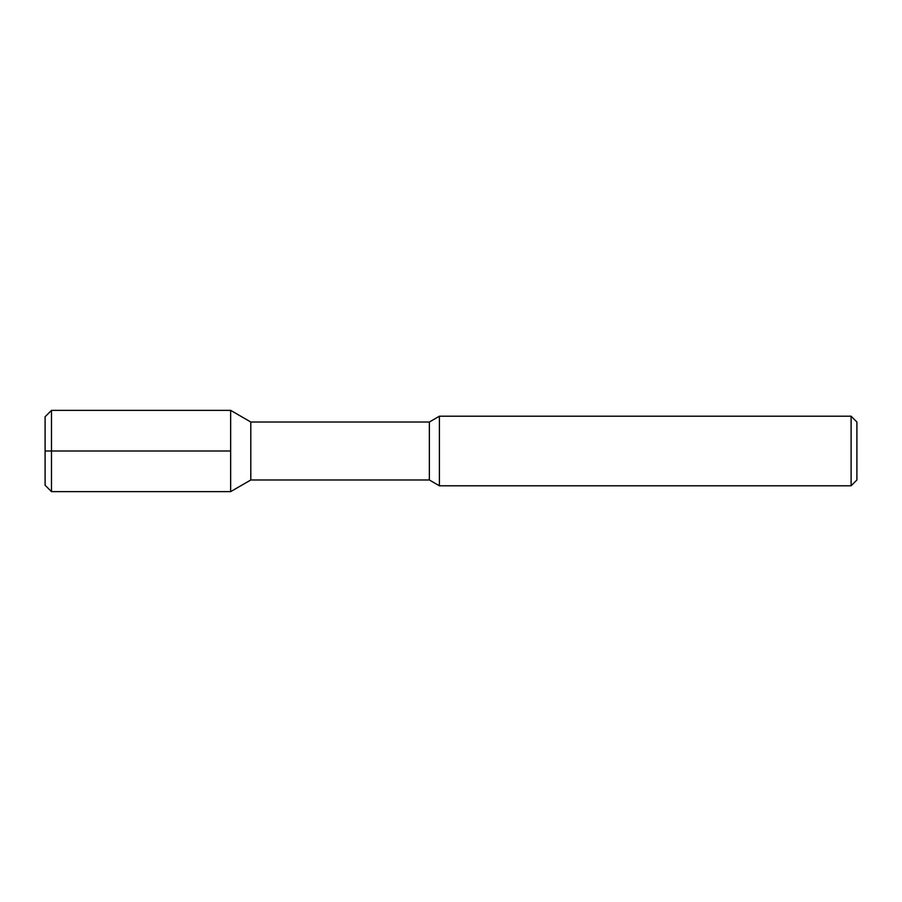 <?xml version="1.0" encoding="UTF-8"?>
<svg xmlns="http://www.w3.org/2000/svg" width="902" height="902" viewBox="0 0 902 902"><rect width="100%" height="100%" fill="white"/><g stroke="black" fill="none" stroke-linecap="round" stroke-linejoin="round"><path stroke-width="0.68" stroke-dasharray="4.51 3.38" d="M45.1 416.758L45.1 485.242M51.482 491.624L51.482 410.376M230.653 491.624L230.653 410.376M250.801 479.988L250.801 422.012M429.363 479.988L429.363 422.012M439.398 416.205L439.398 485.795M851.105 485.795L851.105 416.205M856.9 479.988L856.9 422.012"/><path stroke-width="1.35" d="M51.482 410.376L51.482 491.624L45.1 485.242L45.1 416.758L51.482 410.376L230.653 410.376L250.801 422.012L429.363 422.012L439.398 416.205L851.105 416.205L856.9 422.012L856.9 479.988L851.105 485.795L851.105 416.205M51.482 491.624L230.653 491.624L230.653 410.376M230.653 491.624L250.801 479.988L250.801 422.012M250.801 479.988L429.363 479.988L429.363 422.012M429.363 479.988L439.398 485.795L439.398 416.205M439.398 485.795L851.105 485.795M230.653 451L45.1 451"/></g></svg>
